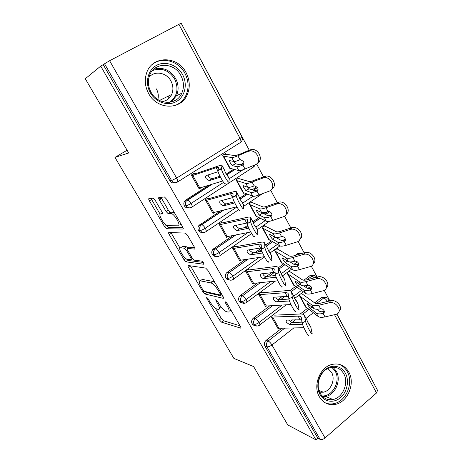 <?xml version="1.0" encoding="UTF-8"?>
<svg xmlns="http://www.w3.org/2000/svg" width="463" height="463" viewBox="0 0 463 463"><rect width="100%" height="100%" fill="white"/><g stroke="black" fill="none" stroke-linecap="round" stroke-linejoin="round"><path stroke-width="0.69" d="M206.666 297.275L206.834 298.531L219.375 319.858L221.528 322.155L240.523 328.093C241.061 328.117 241.003 327.52 240.349 326.311L227.165 303.595L225.522 301.899L225.655 303.219L227.368 306.17C229.526 310.181 229.729 312.155 227.987 312.085L226.297 311.622C224.023 310.661 221.609 308.126 219.057 304.035L217.379 301.158L215.81 299.515L215.955 300.805L217.627 303.67C219.746 307.565 219.989 309.487 218.357 309.434L216.765 309C214.618 308.08 212.303 305.632 209.814 301.656L208.171 298.861L206.666 297.275M186.074 72.633C189.946 80.249 190.287 87.704 187.098 94.996C180.663 110.304 157.194 109.91 148.681 93.63C145.058 86.87 144.352 80.041 146.557 73.137C151.974 55.346 177.74 55.525 186.074 72.633M348.801 372.044C355.543 383.405 347.632 402.416 335.143 404.419C328.435 405.484 323.18 402.943 319.377 396.808C312.814 386.078 319.528 367.911 331.109 364.665C338.708 362.674 344.605 365.133 348.801 372.044M155.203 200.317L153.201 198.164L148.918 198.586C148.513 198.772 148.675 199.536 149.416 200.873L164.533 226.581L166.541 228.739L182.943 229.052C183.446 228.925 183.325 228.161 182.572 226.766L166.593 199.229L164.487 196.978L158.878 197.533C158.433 197.73 158.589 198.523 159.347 199.923L166.078 211.452L168.156 213.669L171.432 213.628C174.817 214.259 181.386 226.193 178.162 225.817L167.201 225.701C164.122 225.151 157.727 213.831 160.603 213.987L162.287 213.923C162.727 213.767 162.582 213.015 161.842 211.655L155.203 200.317M315.94 439.85L100.72 66.122L85.279 78.768L128.691 152.975L114.951 157.397L233.884 358.42L253.614 366.557L287.772 424.947L315.94 439.85L317.844 438.195L320.072 439.358L266.931 346.752L264.905 346.058L317.844 438.195M188.25 265.513C187.775 265.559 187.88 266.213 188.568 267.464L202.858 291.771L205.005 294.028L223.172 298.311C223.745 298.334 223.681 297.692 222.987 296.395L207.933 270.461L205.67 268.094L188.25 265.513M183.961 259.633L169.267 234.637C168.555 233.34 168.422 232.64 168.862 232.524L185.391 233.08L187.573 235.383L194.252 246.889C194.992 248.261 195.097 248.984 194.57 249.071L187.492 248.452C186.994 248.533 187.104 249.239 187.828 250.558L192.093 257.868L194.263 260.154L201.897 261.12C203.413 262.342 203.998 263.378 203.662 264.24L186.039 261.838L183.961 259.633L185.675 258.464M127.093 150.244L114.951 157.397M377.553 390.361L376.512 392.977L325.049 437.957C323.18 439.41 321.525 439.879 320.072 439.358M100.72 66.122L109.604 60.734L181.12 23.173M181.317 23.538L249.244 150.168M376.054 387.56L336.896 314.03M256.629 163.977L263.412 176.652M270.733 190.345L277.273 202.568M277.43 202.858L277.788 203.535M284.531 216.14L290.845 227.935M291.019 228.271L291.516 229.202M298.039 241.397L304.127 252.769M304.33 253.151L304.88 254.175M311.263 266.115L317.132 277.088M324.21 290.324L329.876 300.909M299.156 295.157L305.852 307.391L306.199 307.125M278.807 328.261L278.113 328.794L271.139 316.437M308.74 334.952C309.261 338.517 302.565 326.241 302.16 322.879L305.557 321.247L304.561 315.685C304.012 314.475 302.582 313.914 300.273 313.995L274.819 315.141L274.16 315.089L273.789 314.423M301.072 293.704L302.061 293.878L301.702 293.218M103.29 64.768L169.967 180.819L171.565 180.558L104.534 63.749M174.979 182.746C172.913 183.365 171.246 182.723 169.967 180.819M264.905 346.058C263.945 343.911 264.338 342.018 266.092 340.374L281.845 328.198M290.046 321.854L292.593 319.887M300.203 314.001L307.64 308.254M314.626 302.848L321.883 297.298L325.014 297.495M188.91 207.829C187.011 208.252 185.495 207.603 184.367 205.879C183.591 204.276 183.661 202.725 184.569 201.226L185.75 200.057L208.784 185.241M226.21 174.036L233.665 169.238M240.592 164.782L243.937 162.629M223.49 154.787L225.921 154.254L225.516 153.513L222.668 155.302L230.198 169.076L231.02 168.549M225.336 183.776C225.174 186.109 218.05 173.642 217.876 170.697L217.888 170.28L221.436 168.405L222.09 165.598C221.933 165.083 220.793 165.175 218.669 165.881L195.305 173.752L194.72 173.909L194.298 173.156L191.335 175.026L199.2 188.962L201.567 187.446M202.603 232.362C200.855 232.64 199.478 231.998 198.465 230.424C197.655 228.687 197.794 227.049 198.893 225.504L220.614 210.821M239.527 198.245L246.345 193.708M252.167 189.842L256.896 186.693M237.334 178.95L239.244 178.689L238.85 177.966L236.055 179.783L243.44 193.279L244.099 192.839M239.996 210.324C240.013 212.997 232.895 200.462 232.715 197.469L232.71 197.122L236.234 195.293L236.581 191.971C236.35 191.323 235.158 191.3 232.999 191.89L209.235 198.523L208.639 198.644L208.223 197.909L205.317 199.802L213.026 213.455L214.809 212.268M216.065 256.375C214.456 256.548 213.194 255.912 212.28 254.471C211.429 252.595 211.66 250.865 212.968 249.291L232.854 235.522M244.221 227.721L247.67 225.348M252.902 221.76L258.956 217.598M264.142 214.039L267.527 211.713M250.714 202.742L252.306 202.644L251.918 201.932L249.181 203.778L256.415 217.002L256.971 216.62M254.337 236.286C254.523 239.307 247.404 226.679 247.219 223.641L250.709 221.586L250.761 217.778C250.466 217.008 249.216 216.863 247.028 217.35L222.882 222.79L222.275 222.877L221.87 222.153L219.016 224.075L226.569 237.455L227.975 236.489M229.307 279.884C227.813 279.982 226.65 279.363 225.817 278.031C224.931 276 225.255 274.189 226.795 272.603L245.205 259.535M255.101 252.526L261.369 248.081M265.721 245.002L271.411 240.968M263.742 226.118L265.114 226.123L264.732 225.429L262.041 227.292L269.136 240.262L269.616 239.927M268.372 261.693C268.731 265.056 261.595 252.312 261.404 249.233L264.865 247.317L264.639 243.034C264.275 242.149 262.978 241.894 260.756 242.271L236.257 246.576L235.638 246.623L235.239 245.917L232.438 247.861L239.84 260.97L240.986 260.16M244.146 302.264C242.126 303.404 240.436 303.022 239.087 301.124C238.167 298.93 238.595 297.049 240.366 295.475L257.532 282.945M263.54 278.558L265.484 277.14M266.329 276.521L271.688 272.609M278.257 267.817L283.686 263.852M286.122 262.07L287.54 261.039M295.244 255.414L297.738 253.591L301.1 253.348M276.457 249.065L277.667 249.146L277.296 248.463L274.657 250.356L281.614 263.077L282.036 262.764M282.1 286.562C282.633 290.26 275.479 277.383 275.282 274.264L278.72 272.487L278.228 267.759C277.8 266.763 276.457 266.399 274.2 266.676L249.372 269.883L248.729 269.894L248.342 269.206L245.598 271.173L252.85 284.027L253.805 283.333M256.716 325.026C254.824 325.911 253.284 325.483 252.092 323.759C251.189 321.594 251.617 319.725 253.359 318.145L269.755 305.817M278.095 299.549L282.002 296.615M289.855 290.712L295.764 286.273M303.844 280.196L309.921 275.647L313.185 275.63M288.895 271.59L289.983 271.729L289.618 271.058L287.025 272.973L293.849 285.445L294.231 285.162M295.556 310.997C296.1 314.678 289.115 301.969 288.86 298.797L292.28 297.13L291.534 291.974C291.042 290.868 289.653 290.399 287.373 290.579L262.22 292.738L261.572 292.714L261.19 292.037L258.493 294.028L265.606 306.628L266.41 306.026M252.092 323.759L254.065 324.326C255.385 324.511 257.063 323.892 259.095 322.474L282.089 305.059M293.692 296.274L301.454 290.394M305.655 287.21L308.317 285.191M158.832 198.859L161.442 198.598M239.105 301.124L241.003 301.569C242.299 301.679 243.978 301.031 246.038 299.625L270.554 281.591M281.093 273.841L289.485 267.666M290.127 261.942L293.976 264.361L297.373 261.867M225.817 278.031L227.68 278.35C228.942 278.385 230.626 277.707 232.721 276.307L259.135 257.457M268.401 250.842L277.378 244.435M282.991 240.43L285.254 238.815M212.28 254.471L214.08 254.65C215.312 254.615 216.997 253.898 219.132 252.509L248.012 232.53M255.877 227.09L265.172 220.66M198.465 230.424L200.201 230.464C201.399 230.348 203.089 229.596 205.259 228.213L236.952 206.99M242.716 203.13L252.983 196.254M184.367 205.879L186.033 205.769C187.197 205.572 188.887 204.785 191.092 203.413L223.571 182.381M229.283 178.683L243.179 169.684M220.33 307.993L221.383 307.409M230.013 310.598L231.043 310.274M215.289 308.19L221.302 318.44L223.461 320.732L240.06 325.819M205.832 291.742L206.978 292.622L222.917 296.279M190.443 265.843L199.391 281.099M202.858 289.821L204.368 291.406L220.243 295.018L220.104 293.669L218.276 290.521C215.665 286.331 213.235 283.796 210.989 282.922L200.248 280.827C198.65 280.885 198.94 282.887 201.11 286.84L202.858 289.821M214.884 282.436L212.986 281.435L210.914 282.905M201.237 280.132L202.267 279.415L212.986 281.435M179.974 248L171.333 233.277L169.267 234.637M170.974 232.594L171.333 233.277M194.541 247.427L189.309 247.219M203.257 262.434L188.123 260.466L186.091 261.85M180.501 247.838C177.375 247.329 183.927 258.707 187.046 259.234L191.086 259.755C191.578 259.697 191.474 259.014 190.768 257.712L186.514 250.437L184.39 248.185L180.501 247.838L181.855 246.929M187.995 248.11L186.404 246.762L184.309 248.174M182.567 246.449L186.404 246.762M186.485 259.008L188.123 260.466M180.339 224.387L180.987 224.028M174.285 212.482L173.237 212.158L171.038 213.576M160.974 197.313L168.254 210.052L170.332 212.262L173.237 212.158M166.813 225.556L168.625 227.379L182.983 227.576M150.979 198.367L160.146 214.207M305.974 306.946L318.15 316.484C319.482 317.462 321.762 317.601 324.997 316.906L336.387 314.267C343.239 311.94 336.312 300.719 329.239 302.756L318.706 305.273C315.477 306.008 313.208 305.921 311.912 305.001L299.515 295.816L305.493 306.743L305.974 306.946L299.989 296.002M302.061 293.878L314.973 303.103C315.945 303.774 317.624 303.832 320.008 303.282L330.513 300.753C336.537 298.959 343.598 307.704 339.078 311.327M316.825 309.255L319.337 311.153C320.292 311.836 321.912 311.935 324.204 311.454L322.919 313.468C319.783 314.128 317.572 313.989 316.287 313.052L310.1 308.26L308.017 305.354C307.357 304.098 307.218 303.56 307.606 303.74L313.787 308.462L311.912 305.001M313.787 308.462C315.066 309.377 317.271 309.492 320.408 308.821L320.604 308.78C322.057 308.694 323.197 309.301 324.031 310.598C324.615 311.9 324.343 312.826 323.215 313.382L322.919 313.468M305.557 321.247C306.008 324.592 312.693 336.89 312.126 333.343L310.737 326.924M302.05 322.167L291.731 322.485L289.601 324.604L286.504 322.404C285.874 321.114 286.018 320.344 286.938 320.095L301.673 319.765M272.678 317.196L278.917 328.261L277.742 328.134L271.515 317.103L298.114 316.142C299.804 316.084 300.852 316.501 301.257 317.392L302.16 322.879M278.917 328.261L303.884 327.711M289.601 324.604L302.518 324.245M308.937 324.378L306.263 318.781M309.18 324.262L307.86 322.63M288.507 320.031L291.731 322.485M274.16 315.089L273.222 314.857M293.947 284.953L305.603 293.403C306.876 294.26 309.128 294.3 312.351 293.519L323.272 290.741C330.692 288.663 323.776 276.533 316.432 278.842L305.927 281.643C302.709 282.471 300.475 282.482 299.231 281.683L287.39 273.645L293.484 284.78L293.947 284.953L287.847 273.801M289.983 271.729L302.333 279.779C303.265 280.364 304.92 280.346 307.299 279.727L317.774 276.92C323.915 274.912 331.091 284.149 326.27 287.824M303.682 285.827L306.784 287.998C307.704 288.594 309.301 288.617 311.582 288.079L310.233 290.017C307.108 290.764 304.932 290.723 303.699 289.902L297.784 285.665L295.712 282.795C295.018 281.469 294.867 280.902 295.272 281.082L301.147 285.214L299.231 281.683M301.147 285.214C302.374 286.012 304.544 286.03 307.669 285.266L307.866 285.225C309.313 285.11 310.465 285.712 311.31 287.031C311.923 288.414 311.628 289.392 310.424 289.96L310.233 290.017M281.689 262.533L292.795 269.842C294.011 270.583 296.227 270.519 299.439 269.645L309.926 266.694C317.659 264.911 311.263 252.185 303.653 254.343L292.882 257.521C289.676 258.441 287.477 258.562 286.29 257.885L275.028 251.039L281.244 262.399L281.689 262.533L275.473 251.16M277.667 249.146L289.433 255.975C290.324 256.467 291.956 256.375 294.323 255.686L305.065 252.503C311.368 250.633 318.197 260.241 313.173 263.852M288.246 261.485C289.416 262.168 291.551 262.081 294.665 261.225L294.862 261.178C296.308 261.028 297.466 261.63 298.328 262.978C298.953 264.39 298.67 265.403 297.478 266.011L297.287 266.075C294.173 266.914 292.026 266.977 290.851 266.271L285.208 262.619L283.159 259.789C282.436 258.412 282.274 257.798 282.673 257.96L288.246 261.485L286.29 257.885M298.664 264.223C296.413 264.824 294.85 264.871 293.976 264.361M269.194 239.678L279.721 245.801C280.879 246.414 283.061 246.241 286.261 245.268L296.708 242.022C304.133 240.123 298.363 227.582 290.787 229.283L279.565 232.889C276.37 233.908 274.212 234.139 273.083 233.589L262.423 227.993L268.76 239.574L269.194 239.678L262.851 228.08M265.114 226.123L276.266 231.679C277.111 232.073 278.714 231.899 281.076 231.141L292.263 227.53C298.728 226.019 304.955 235.927 299.769 239.394M276.006 237.542L280.902 240.239C281.718 240.65 283.223 240.534 285.416 239.892M275.08 237.264C276.191 237.826 278.292 237.629 281.388 236.68L281.654 236.61C283.078 236.471 284.218 237.068 285.069 238.41C285.712 239.857 285.44 240.91 284.253 241.564L284.062 241.628C280.966 242.56 278.859 242.734 277.736 242.149L272.36 239.087L270.357 236.315C269.616 234.903 269.431 234.249 269.802 234.353L275.08 237.264L273.083 233.589M256.444 216.366L266.375 221.25C267.469 221.736 269.611 221.447 272.8 220.382L283.211 216.811C290.342 214.809 285.144 202.447 277.632 203.708L265.959 207.737C262.781 208.854 260.657 209.207 259.598 208.784L249.569 204.49L256.027 216.296L256.444 216.366L249.979 204.536M252.306 202.644L262.822 206.868C263.621 207.169 265.195 206.903 267.545 206.076L279.183 202.042C285.793 200.89 291.424 211.134 286.047 214.433M261.757 212.586L267.556 215.608C268.314 215.926 269.75 215.741 271.874 215.058M261.636 212.54C262.683 212.968 264.743 212.662 267.828 211.608L268.28 211.504C269.645 211.423 270.728 212.031 271.526 213.327C272.186 214.803 271.931 215.891 270.751 216.591L270.56 216.667C267.475 217.697 265.409 217.98 264.35 217.529L259.251 215.081L257.295 212.372C256.537 210.92 256.328 210.219 256.67 210.266L261.636 212.54L259.598 208.784M292.28 297.13C292.581 300.279 299.555 313.011 298.971 309.353L297.859 303.491M288.9 299.046L279.067 299.746L276.88 301.812C275.699 301.749 274.663 301.025 273.778 299.642C273.118 298.265 273.274 297.454 274.252 297.205L288.553 296.262M260.021 294.746L266.381 306.026L265.23 305.956L258.875 294.705L285.15 292.674C286.823 292.552 287.841 292.894 288.194 293.71L288.86 298.797M266.381 306.026L290.967 304.509M276.88 301.812L289.468 300.962M296.002 300.8L293.293 295.174M296.227 300.69L294.983 299.214M275.745 297.09L275.977 297.582C276.857 298.965 277.893 299.683 279.067 299.746M261.572 292.714L260.542 292.518M278.72 272.487L278.726 272.557C278.969 275.653 286.111 288.553 285.538 284.872L284.716 279.571M275.56 275.473L266.15 276.538L263.869 278.564C262.712 278.523 261.682 277.812 260.796 276.417C260.108 274.981 260.264 274.125 261.271 273.853L275.126 272.296M247.109 271.85L253.597 283.356L252.462 283.339L245.986 271.862L271.914 268.719C273.569 268.523 274.553 268.789 274.866 269.524L275.271 274.194M253.597 283.356L277.806 280.838M263.898 278.564L276.179 277.204M282.795 276.724L280.051 271.081M283.003 276.625L281.845 275.311M262.741 273.679L263.053 274.409C263.939 275.798 264.963 276.509 266.127 276.544L266.15 276.538M248.729 269.894L247.589 269.744M264.865 247.317L264.882 247.485C265.12 250.547 272.232 263.308 271.833 259.969L271.295 255.142M262.023 251.421L252.966 252.862L250.535 254.847L247.543 252.717C246.837 251.247 246.982 250.35 247.971 250.026L261.363 247.855M233.937 248.486L240.557 260.229L239.446 260.275L232.837 248.567L258.4 244.261C260.032 243.989 260.982 244.18 261.248 244.829L261.392 249.059M240.557 260.229L264.402 256.67M250.651 254.829L262.637 252.96M269.31 252.138L266.532 246.472M269.495 252.046L268.436 250.905M249.482 249.777L249.864 250.761L252.966 252.862M235.638 246.623L234.353 246.53M250.709 221.586L250.72 221.852C250.952 224.868 258.053 237.519 257.827 234.521L257.584 230.198M248.255 226.882L239.51 228.693L236.917 230.638L234.023 228.525C233.3 227.02 233.421 226.083 234.394 225.707L247.225 222.958M220.498 224.653L227.252 236.634L226.164 236.738L219.421 224.792L244.603 219.277C246.212 218.93 247.12 219.04 247.34 219.601L247.207 223.374M227.252 236.634L250.743 231.992M237.131 230.609L248.839 228.213M255.541 227.026L254.303 225.203L252.717 221.337M255.703 226.939L254.754 225.985M235.962 225.371L236.408 226.621L239.51 228.693M222.275 222.877L220.793 222.882M345.386 373.178C349.49 380.586 347.233 391.964 340.502 397.659C333.829 403.458 324.175 402.092 319.985 394.522C315.697 387.045 318.087 375.29 325.009 369.671C331.867 363.941 341.387 365.683 345.386 373.178M320.24 393.428C323.307 398.388 327.555 400.408 332.978 399.5C342.88 397.804 349.102 382.716 343.731 373.699C340.415 368.253 335.756 366.279 329.754 367.784C320.437 370.273 314.985 384.822 320.24 393.428M327.873 368.531L331.566 372.368C335.721 379.284 330.97 390.847 323.342 392.196L319.644 392.242M324.945 402.677C327.717 403.939 330.634 404.274 333.701 403.684C346.081 401.699 353.917 382.878 347.233 371.627C345.103 367.801 342.111 365.301 338.262 364.109M182.567 74.584C187.839 84.139 185.055 96.622 176.525 101.472C168.075 106.461 155.736 102.468 150.313 92.698C144.757 82.999 147.726 70.058 156.535 65.364C165.262 60.526 177.416 64.97 182.567 74.584M151.06 92.27C157.831 105.298 176.721 105.593 181.78 93.202C184.245 87.42 183.944 81.529 180.871 75.527C174.21 61.967 153.855 61.816 149.445 75.787C147.61 81.326 148.148 86.818 151.06 92.27M156.39 88.896C158.248 92.357 158.74 95.905 157.86 99.539M148.964 77.338C154.486 70.33 166.558 72.46 170.916 80.996C173.278 85.551 173.532 90.036 171.686 94.464C169.718 98.526 166.547 100.899 162.172 101.594M174.267 105.755C179.517 103.967 183.4 100.517 185.918 95.401C189.078 88.184 188.736 80.811 184.905 73.276C178.562 60.856 161.813 56.208 152.049 64.658M168.011 99.169L168.329 96.113M243.445 192.585L252.746 196.185C253.776 196.538 255.877 196.127 259.048 194.958L269.42 191.063C276.261 188.939 271.59 176.75 264.182 177.589L252.063 182.04C248.903 183.261 246.82 183.736 245.824 183.452L236.454 180.512L243.046 192.556L243.445 192.585L236.848 180.518M239.244 178.689L249.088 181.531C249.841 181.727 251.386 181.374 253.724 180.472L265.808 176.021C272.539 175.228 277.58 185.854 272.001 188.95M247.832 187.26L249.135 188.777L253.927 190.461C254.621 190.675 255.981 190.426 258.024 189.703M247.908 187.289C248.891 187.584 250.911 187.156 253.973 186.004L254.615 185.86L257.694 187.694C258.371 189.211 258.128 190.339 256.959 191.086L256.768 191.167C253.701 192.301 251.669 192.706 250.68 192.382L245.87 190.588L243.96 187.932C243.185 186.444 242.953 185.698 243.266 185.686L247.908 187.289L245.824 183.452M207.528 186.971L208.182 186.768M204.779 188.742L205.427 188.545M236.234 195.293L236.246 195.635C236.466 198.61 243.567 211.169 243.509 208.512L243.584 204.71M234.249 201.822L225.776 204.027L223.328 205.885L220.214 203.83C219.474 202.29 219.578 201.307 220.533 200.873L232.733 197.597M206.782 200.329L213.674 212.552L212.615 212.725L205.734 200.537L230.505 193.76C232.09 193.331 232.964 193.355 233.126 193.829L232.71 197.122M213.674 212.552L236.825 206.782M223.328 205.885L234.77 202.933M241.472 201.364L240.118 199.403L238.607 195.658M241.611 201.295L240.789 200.531M222.182 200.433L222.668 201.984L225.776 204.027M208.639 198.644L206.868 198.789M254.222 166.35L255.316 164.747C261.902 162.507 257.694 150.475 250.408 150.909L248.156 151.372L237.866 155.782C234.718 157.113 232.681 157.715 231.755 157.576L223.073 156.048L229.798 168.341L230.18 168.329L223.45 156.014M225.921 154.254L235.065 155.655L239.602 154.306L249.87 149.902L252.115 149.439C258.973 149.011 263.43 160.059 257.619 162.918M233.746 161.465L235.551 163.78L240.008 164.776L243.851 163.827M255.321 164.747L245.002 168.983C241.848 170.257 239.788 170.795 238.827 170.587L230.18 168.329M233.884 161.494C234.799 161.651 236.778 161.095 239.822 159.839L240.644 159.666L243.561 161.512C244.256 163.063 244.024 164.232 242.867 165.025L242.676 165.117C239.631 166.356 237.641 166.883 236.715 166.697L232.218 165.586L230.354 162.982C229.555 161.465 229.301 160.667 229.584 160.586L233.884 161.494L231.755 157.576M221.436 168.405L221.436 168.816C221.65 171.744 228.757 184.233 228.878 181.924L229.272 178.666M219.989 176.229L211.747 178.834L209.23 180.634L206.122 178.614C205.358 177.04 205.439 176.004 206.376 175.518L218.102 171.692M192.782 175.5L199.819 187.978L198.783 188.221L191.757 175.778L216.105 167.687C217.656 167.172 218.49 167.108 218.605 167.484L217.888 170.28M199.819 187.978L222.645 181.01M209.23 180.634L220.434 177.115M227.096 175.141L225.62 173.035L224.19 169.417M227.206 175.083L226.529 174.51M208.13 174.945L208.645 176.825L211.747 178.834M161.165 197.799L158.624 198.042M194.72 173.909L192.486 174.296M207.563 298.004L206.834 298.531M226.465 302.628L225.655 303.219M216.725 300.25L215.955 300.805M376.512 392.977L334.57 314.747M317.855 309.215L317.323 309.631M313.353 312.728L306.06 318.411M301.963 321.606L301.205 322.19M293.837 327.931L271.955 344.987L325.049 437.957M266.092 340.374L268.123 341.034C269.402 341.613 270.681 342.933 271.955 344.987C269.952 346.417 268.28 347.001 266.931 346.752C265.965 344.594 266.364 342.689 268.123 341.034L284.78 328.134M328.875 299.37L327.879 301.384M109.604 60.734L176.629 178.087L240.048 138.42L178.816 24.192M171.565 180.558L176.629 178.087C177.861 180.431 178.076 181.785 177.277 182.162C175.014 183.273 173.11 182.735 171.565 180.558M177.613 181.947L240.228 142.61C241.211 142.112 241.154 140.717 240.048 138.42L241.935 136.845M292.078 322.48L295.556 319.783M302.721 314.232L309.035 309.342M316.432 303.612L323.666 298.01L321.409 297.605M253.359 318.145L255.339 318.683C253.585 320.274 253.157 322.155 254.065 324.326C255.258 326.068 256.809 326.49 258.707 325.605L259.239 325.344C260.165 325.373 260.119 324.418 259.095 322.474C257.804 320.437 256.554 319.169 255.344 318.677L272.661 305.638M327.231 297.859L324.141 297.697L323.666 298.01C325.003 298.404 326.27 299.561 327.463 301.488M280.636 299.63L284.942 296.389M291.32 291.592L297.101 287.239M306.952 279.82L311.9 276.093L309.689 275.809M240.378 295.469L242.305 295.88L260.397 282.644L242.294 295.886C243.492 296.303 244.736 297.553 246.038 299.625C247.12 301.679 247.173 302.686 246.194 302.657L246.084 302.715C244.053 303.861 242.357 303.479 241.003 301.569C240.083 299.364 240.511 297.472 242.294 295.886L240.366 295.475M269.229 276.191L274.559 272.29L269.229 276.191M278.952 269.078L284.959 264.686L278.952 269.084M299.283 254.21L299.908 253.753L297.738 253.591M279.924 245.899L270.085 252.943M264.529 256.919L233.612 279.056M227.136 272.337L229 272.614L248.035 259.112M257.966 252.069L261.462 249.586M266.341 246.125L272.62 241.669M277.378 238.295L278.674 237.374M269.327 221.32L257.295 229.671M251.664 233.578L220.052 255.518M213.617 248.735L215.428 248.88L235.65 234.972M247.051 227.13L248.075 226.43M253.203 222.9L260.096 218.16M265.311 214.577L269.57 211.649M262.492 193.661L243.665 206.319M238.723 209.641L206.203 231.5M199.825 224.648L201.573 224.648L223.369 210.133M239.95 199.096L247.421 194.124M253.273 190.229L257.521 187.399M254.077 165.256L253.383 167.108L192.058 206.984M185.75 200.057L187.428 199.912L211.504 184.413M226.812 174.557L234.666 169.499M242.971 164.151L243.92 163.543M315.453 275.942L311.9 276.093L314.446 277.812M232.953 279.525C233.913 279.502 233.832 278.425 232.721 276.307C231.448 274.27 230.233 273.048 229.081 272.632L228.658 272.886C227.113 274.484 226.789 276.307 227.68 278.35C229.098 280.335 230.858 280.728 232.953 279.525M302.594 253.226L299.926 253.747C300.516 253.77 298.537 253.707 302.316 253.307M300.412 253.874L299.289 254.21M235.91 234.92L214.768 249.441C213.455 251.027 213.223 252.763 214.08 254.65C215.532 256.687 217.326 257.11 219.456 255.929C220.382 255.825 220.272 254.679 219.132 252.509C217.888 250.512 216.701 249.308 215.579 248.903L215.428 248.88M205.688 231.847C206.573 231.656 206.429 230.447 205.259 228.213C204.038 226.257 202.887 225.076 201.799 224.677L200.629 225.516C199.524 227.067 199.385 228.716 200.201 230.464C201.683 232.548 203.512 233.005 205.688 231.847M212.968 249.291L214.768 249.441L215.422 248.88M191.63 207.262C192.475 206.984 192.295 205.699 191.092 203.413C189.905 201.492 188.782 200.334 187.723 199.941L186.236 201.092C185.322 202.597 185.258 204.154 186.033 205.769C187.544 207.899 189.408 208.396 191.63 207.262M218.484 303.051L217.627 303.67M228.276 305.511L227.368 306.17M240.893 327.752L240.459 328.076M223.461 320.732L221.528 322.155M221.302 318.44L219.375 319.858M223.565 298.027L223.172 298.311L223.565 298.033M206.978 292.622L205.005 294.028M203.842 291.071L202.858 291.771M190.582 266.08L188.568 267.464M221.615 294.028L220.51 294.821M221.019 293.01L220.104 293.669M219.196 289.861L218.276 290.521M202.267 279.415L200.248 280.827M194.882 248.857L194.57 249.071M189.599 247.022L187.492 248.452M192.637 258.69L191.381 259.552M191.647 257.11L190.768 257.712M187.44 249.806L186.514 250.437M162.397 212.841L160.603 213.987M170.477 212.28L168.295 213.686M168.254 210.052L166.078 211.452M161.546 198.534L159.347 199.923M168.729 227.391L166.645 228.751M166.431 225.342L164.533 226.581M151.534 199.536L149.416 200.873M329.239 302.756L330.513 300.753M320.604 308.78L318.706 305.273M324.997 316.906L323.11 313.416M318.15 316.484L316.287 313.052M311.993 307.085L310.1 308.26M298.114 316.142L300.036 319.62M309.197 324.349L311.119 327.85M304.695 316.16L306.633 319.684M316.432 278.842L317.774 276.92M307.866 285.225L305.927 281.643M312.351 293.519L310.424 289.96M305.603 293.403L303.699 289.902M299.926 284.351L297.784 285.665M303.352 254.424L304.764 252.584M294.862 261.178L292.882 257.521M299.439 269.645L297.478 266.011M292.795 269.842L290.851 266.271M285.208 262.619L287.668 261.12L285.22 262.625M297.287 266.075L298.664 264.257M289.994 229.486L291.476 227.727M281.585 236.628L279.565 232.889M286.261 245.268L284.253 241.564M279.721 245.801L277.736 242.149M275.294 237.369L272.4 239.111M284.062 241.628L285.405 240.025M276.353 204.009L277.904 202.343M268.025 211.55L265.959 207.737M272.8 220.382L270.751 216.591M266.375 221.25L264.35 217.529M262.446 213.264L259.321 215.121M270.56 216.667L271.827 215.289M285.15 292.674L287.112 296.227M296.239 300.771L298.201 304.347M291.644 292.408L293.623 296.013M271.914 268.719L273.917 272.342M283.009 276.695L285.017 280.346M278.315 268.158L280.341 271.839M258.4 244.261L260.449 247.96M269.501 252.109L271.549 255.842M264.709 243.393L266.775 247.149M244.603 219.277L246.692 223.062M255.698 226.997L257.793 230.811M250.807 218.09L252.914 221.933M333.019 367.228L336.26 371.135C341.567 380.001 335.426 394.823 325.639 396.467L322.809 396.71M322.005 395.894C332.567 396.982 341.063 380.858 335.189 371.204L331.902 367.315M153.675 69.294C162.71 66.718 170.008 69.763 175.575 78.409C178.596 84.283 178.897 90.065 176.472 95.737L171.356 101.976M169.608 102.311C177.283 96.478 178.95 88.688 174.609 78.942C168.845 70.162 161.448 67.378 152.431 70.596M262.411 177.977L264.043 176.409M254.17 185.935L252.063 182.04M259.048 194.958L256.959 191.086M252.746 196.185L250.68 192.382M249.135 188.777L245.969 190.64M256.768 191.167L257.92 190.038M230.505 193.76L232.64 197.626M241.599 201.341L243.741 205.236M236.599 192.243L238.752 196.162M169.967 212.083L170.187 212.465M248.156 151.372L249.87 149.902M240.019 159.764L237.866 155.782M245.002 168.983L242.867 165.025M238.827 170.587L236.715 166.697M235.551 163.78L232.339 165.65M242.676 165.117L243.66 164.249M216.105 167.687L217.923 170.974M219.555 169.4L219.728 169.718M227.194 175.124L229.382 179.106M222.078 165.823L224.283 169.828M377.623 390.494L336.757 314.099M329.72 300.944L328.933 299.48C327.821 297.738 326.224 297.142 324.141 297.697L321.883 297.298M241.258 141.632C242.519 140.162 242.751 138.576 241.952 136.88L181.114 23.156M310.719 286.244L307.883 288.397M303.398 291.806L294.607 298.479M286.29 304.799L259.905 324.835M298.652 263.962L298.103 264.367M291.678 269.107L282.604 275.798M275.444 281.082L246.895 302.142M316.947 277.14C315.187 275.601 313.584 275.201 312.137 275.931L309.921 275.647M303.832 253.799L304.423 254.21M226.795 272.603L229.081 272.632L248.162 259.095M258.088 252.046L261.473 249.644M266.37 246.177L272.672 241.703M277.43 238.323L278.807 237.351M247.323 227.073L248.116 226.529M253.244 222.998L260.206 218.218M265.421 214.629L269.686 211.689M198.893 225.504L200.629 225.516L223.803 210.028M240.019 199.229L247.589 194.188M253.446 190.287L257.596 187.527M184.569 201.226L186.236 201.092L212.152 184.21M227.015 174.644L234.903 169.562M240.887 327.816L240.523 328.093M213.067 281.452L210.989 282.922M186.479 246.779L184.39 248.185M188.071 260.455L186.039 261.838M173.631 212.204L171.432 213.628M170.332 212.262L168.156 213.669M168.625 227.379L166.541 228.739M323.215 313.382L324.337 311.616M309.058 323.868L310.974 327.358M304.561 315.685L306.494 319.198M310.36 289.983L311.634 288.148M305.065 252.503L303.653 254.343M292.263 227.53L290.787 229.283M275.248 237.345L272.36 239.087M279.183 202.042L277.632 203.708M262.371 213.223L259.251 215.081M296.123 300.325L298.079 303.89M291.534 291.974L293.501 295.562M275.282 274.264L278.726 272.557M282.916 276.295L284.913 279.93M278.228 267.759L280.242 271.428M266.127 276.544L263.869 278.564M261.404 249.233L264.882 247.485M269.431 251.75L271.468 255.466M264.639 243.034L266.7 246.779M252.85 252.879L250.535 254.847M247.219 223.641L250.72 221.852M255.651 226.679L257.741 230.476M250.761 217.778L252.862 221.598M239.302 228.722L236.917 230.638M323.342 392.196L318.955 390.425M332.978 399.5L325.639 396.467L322.757 396.664M171.686 94.464L159.463 100.465M181.78 93.202L176.472 95.737L171.096 102.039M175.778 100.095L172.265 101.715M265.808 176.021L264.182 177.589M249.036 188.725L245.87 190.588M232.715 197.469L236.246 195.635M241.582 201.064L243.712 204.941M236.581 191.971L238.729 195.878M225.475 204.061L223.021 205.919M252.115 149.439L250.408 150.909M235.424 163.717L232.218 165.586M217.876 170.697L221.436 168.816M227.2 174.892L229.376 178.857M219.636 169.354L219.809 169.672M222.09 165.598L224.283 169.591M211.354 178.886L208.836 180.686"/></g></svg>

